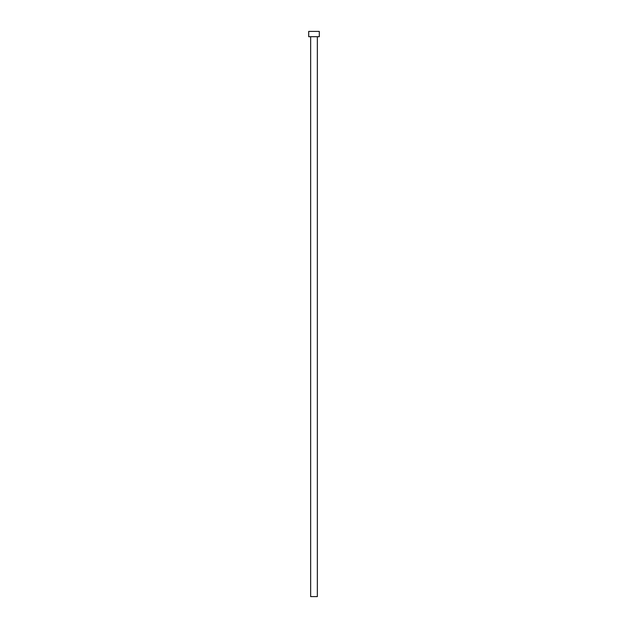 <?xml version="1.0" encoding="UTF-8"?>
<svg xmlns="http://www.w3.org/2000/svg" width="628" height="628" viewBox="0 0 628 628"><rect width="100%" height="100%" fill="white"/><g stroke="black" fill="none" stroke-linecap="round" stroke-linejoin="round"><path stroke-width="0.94" d="M317.352 36.699L317.352 596.6L310.648 596.6L310.648 36.699M319.299 36.699L308.701 36.699L308.701 31.4L319.299 31.4L319.299 36.699"/></g></svg>
